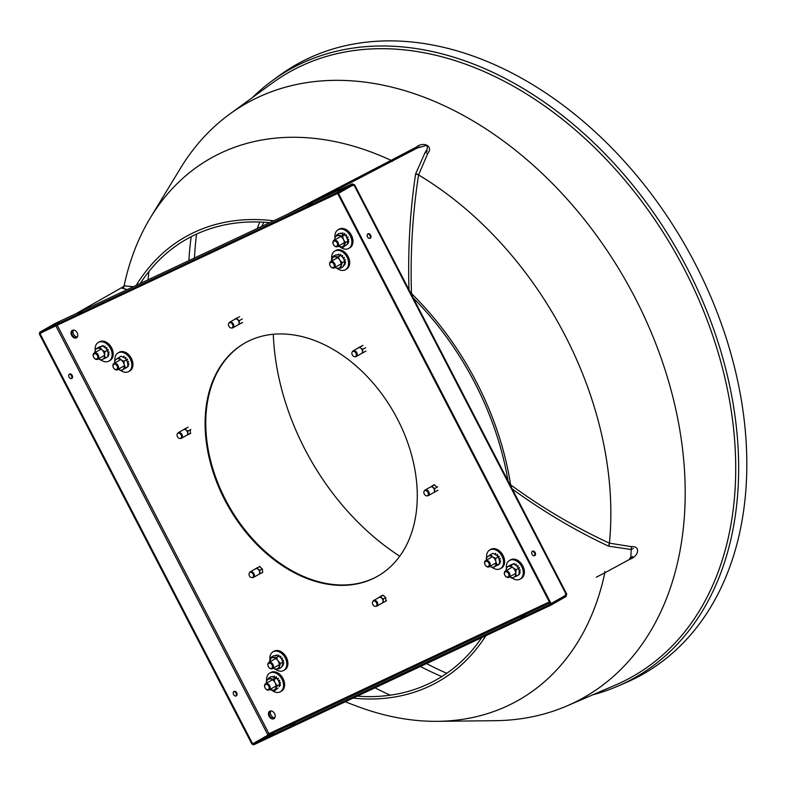 <?xml version="1.0" encoding="UTF-8"?>
<svg xmlns="http://www.w3.org/2000/svg" width="786" height="786" viewBox="0 0 786 786"><rect width="100%" height="100%" fill="white"/><g stroke="black" fill="none" stroke-linecap="round" stroke-linejoin="round"><path stroke-width="1.18" d="M59.068 322.28L53.428 325.316L59.068 322.28M267.849 736.551L273.479 733.505L267.849 736.551M308.358 205.529L312.121 203.505L308.358 205.529M78.246 313.653L81.999 311.629L78.246 313.653M69.247 374.224A2.505 1.759 -115.2 0 1 71.467 375.728A2.505 1.759 -115.2 0 1 71.32 378.656M72.165 375.403A2.505 1.759 -115.2 0 1 71.693 378.547A2.505 1.759 -115.2 0 1 69.099 377.152A2.505 1.759 -115.2 0 1 69.561 374.008A2.505 1.759 -115.2 0 1 72.165 375.403M233.756 691.611A2.505 1.759 -115.2 0 1 235.987 693.114A2.505 1.759 -115.2 0 1 235.839 696.042M236.674 692.79A2.505 1.759 -115.2 0 1 236.213 695.934A2.505 1.759 -115.2 0 1 233.609 694.539A2.505 1.759 -115.2 0 1 234.081 691.395A2.505 1.759 -115.2 0 1 236.674 692.79M532.456 551.212A2.505 1.759 64.8 0 0 532.043 554.248A2.505 1.759 64.8 0 0 534.667 555.702A2.505 1.759 64.8 0 0 534.755 555.653A2.505 1.759 64.8 0 0 535.168 552.617A2.505 1.759 64.8 0 0 532.535 551.163A2.505 1.759 64.8 0 0 532.456 551.212M367.936 233.825A2.505 1.759 64.8 0 0 367.524 236.861A2.505 1.759 64.8 0 0 370.157 238.315A2.505 1.759 64.8 0 0 370.235 238.266A2.505 1.759 64.8 0 0 370.648 235.24A2.505 1.759 64.8 0 0 368.025 233.786A2.505 1.759 64.8 0 0 367.936 233.825M524.802 615.428L521.049 617.462L524.802 615.428M294.691 723.552L290.928 725.576L294.691 723.552M377.928 576.03A134.16 95.194 60.3 0 1 225.553 499.817A134.16 95.194 60.3 0 1 245.104 342.893M397.48 419.105A134.16 95.194 60.3 0 1 377.604 576.226A134.16 95.194 60.3 0 1 224.894 500.201A134.16 95.194 60.3 0 1 244.78 343.079A134.16 95.194 60.3 0 1 397.48 419.105M274.265 718.473A4.294 3.046 60.3 0 1 269.726 715.879A4.294 3.046 60.3 0 1 270.05 711.065A4.294 3.046 -119.7 0 0 269.726 715.879A4.294 3.046 -119.7 0 0 274.265 718.473M274.589 713.659A4.294 3.046 60.3 0 1 273.96 718.689A4.294 3.046 60.3 0 1 269.067 716.252A4.294 3.046 60.3 0 1 269.706 711.222A4.294 3.046 60.3 0 1 274.589 713.659M76.851 337.607A4.294 3.046 60.3 0 1 72.312 335.013A4.294 3.046 60.3 0 1 72.626 330.208A4.294 3.046 -119.7 0 0 72.42 335.229A4.294 3.046 -119.7 0 0 76.851 337.607M77.175 332.792A4.294 3.046 60.3 0 1 76.537 337.823A4.294 3.046 60.3 0 1 71.654 335.386A4.294 3.046 60.3 0 1 72.283 330.366A4.294 3.046 60.3 0 1 77.175 332.792M241.852 322.8L239.907 323.911M359.733 346.999L362.307 345.771M431.799 486.121L434.216 484.648L436.967 487.232M380.512 596.319L382.959 595.169L385.69 597.517L385.985 601.015M259.645 566.677L262.377 569.025L262.671 572.513L260.461 573.554M190.143 429.854L190.605 433.499L188.09 434.589M241.862 322.918L240.555 323.527M383.057 595.257L381.171 596.004M262.662 572.454L261.119 573.181M190.605 433.44L188.758 434.226M563.641 596.466L565.694 595.493L566.185 596.446L565.989 594.039L566.431 594.874L550.406 603.933L337.764 193.68L353.779 184.622L352.315 183.845L352.816 184.798L337.479 193.533L336.988 192.58L352.315 183.845L55.059 323.518M54.971 323.557L352.315 183.845M353.435 185.624L352.816 184.798M336.988 192.58L39.546 332.34L54.873 323.606M337.479 193.533L40.037 333.293L39.546 332.34M55.845 325.866L267.977 735.107L268.94 733.672L268.252 735.254L252.925 743.988L253.416 744.941L550.858 605.181L566.185 596.446M42.788 331.997L39.988 333.588L252.64 743.841L267.977 735.107L268.94 733.672L57.221 325.217M39.988 333.588L39.3 333.912L251.952 744.165L252.64 743.841M42.09 332.321L39.3 333.912M252.925 743.988L550.367 604.228L565.694 595.493L565.331 594.413M550.367 604.228L550.858 605.181M566.431 594.874L353.779 184.622L338.452 193.356L551.104 603.609M534.303 555.81A2.505 1.759 64.8 0 0 534.509 553.01A2.505 1.759 64.8 0 0 532.22 551.379M369.784 238.423A2.505 1.759 64.8 0 0 369.99 235.623A2.505 1.759 64.8 0 0 367.701 233.992M337.764 193.68L338.452 193.356M188.168 434.648L188.827 434.275M273.292 334.247A215.737 153.074 -119.7 0 0 399.74 556.193M263.821 222.242A254.016 180.24 -119.7 0 0 261.817 226.368M356.176 355.783A2.859 2.034 60.3 0 1 354.791 356.697A2.859 2.034 60.3 0 1 352.423 355.134A2.859 2.034 60.3 0 1 352.059 352.246A2.859 2.034 60.3 0 1 352.157 352.069A2.859 2.034 60.3 0 1 355.144 352.079A2.859 2.034 60.3 0 1 356.176 355.783M352.403 351.686A3.223 2.289 60.3 0 1 352.511 351.48A3.223 2.289 60.3 0 1 353.13 350.87A3.223 2.289 60.3 0 1 356.284 351.922A3.223 2.289 60.3 0 1 357.041 355.655A3.223 2.289 60.3 0 1 356.313 356.471A3.223 2.289 60.3 0 1 355.478 356.687A3.223 2.289 60.3 0 1 355.115 356.657M363.191 352.659L362.523 351.254A3.223 2.289 60.3 0 1 362.307 352.659A3.223 2.289 60.3 0 1 361.58 353.464A3.223 2.289 60.3 0 1 361.472 353.523L365.952 351.096M353.13 350.87L358.396 347.874A3.223 2.289 60.3 0 1 358.504 347.815A3.223 2.289 60.3 0 1 361.039 348.395A3.223 2.289 60.3 0 1 362.523 351.254L362.906 349.239L361.039 348.395L360.234 346.95L357.836 348.07L362.258 345.722M360.234 346.95L362.985 345.378M362.906 349.239L365.667 347.677M489.098 563.827A2.859 2.034 -119.7 0 0 486.21 561.263A2.859 2.034 -119.7 0 0 484.824 564.053A2.859 2.034 -119.7 0 0 487.703 566.618A2.859 2.034 -119.7 0 0 489.098 563.827M484.726 563.837A3.576 2.535 60.3 0 1 485.63 560.585A3.576 2.535 60.3 0 1 490.071 563.552A3.576 2.535 60.3 0 1 489.167 566.804A3.576 2.535 60.3 0 1 484.726 563.837M489.904 566.382L492.969 567.797L497.027 564.888L495.711 561.214L495.77 558.315L498.177 556.95L499.365 559.976M499.09 564.417L497.233 565.507L497.057 564.869L498.383 564.348M499.444 560.398L499.434 563.513M495.77 558.315L493.136 557.195L490.464 554.661L492.871 553.295L497.057 555.564M496.644 555.201L498.177 556.95M490.464 554.661L486.396 557.579L486.347 560.467M492.969 567.797L498.324 564.397M495.711 561.214A6.131 4.352 -119.7 0 0 493.136 557.195M491.997 556.409A6.131 4.352 -119.7 0 0 488.322 556.124M487.448 556.743A6.131 4.352 -119.7 0 0 486.328 560.182M490.336 566.677A6.131 4.352 -119.7 0 0 494.011 566.971M494.885 566.342A6.131 4.352 -119.7 0 0 495.986 562.619M497.233 565.507L498.845 564.574M500.191 562.904L498.452 564.613L500.043 563.189M500.564 560.811L499.532 562.167M499.523 562.511L500.544 561.175M500.171 558.463L499.257 560.182L500.269 558.846M499.051 556.203L498.54 557.559M498.442 557.834L499.267 556.557M497.391 554.385L497.283 556.056L497.676 554.651M495.426 553.285L495.121 554.346L495.75 553.432M491.388 554.14L492.075 553.619M492.537 567.659A10.729 7.614 -119.7 0 0 500.377 568.651L501.468 568.023A10.729 7.614 -119.7 0 0 504.239 558.502A10.729 7.614 -119.7 0 0 490.847 549.375L489.747 549.994A10.729 7.614 -119.7 0 0 486.622 557.392M500.377 568.651A10.729 7.614 -119.7 0 0 503.138 559.121A10.729 7.614 -119.7 0 0 489.747 549.994M508.925 574.713A2.859 2.034 -119.7 0 0 506.292 571.746A2.859 2.034 -119.7 0 0 504.465 574.094A2.859 2.034 -119.7 0 0 507.088 577.071A2.859 2.034 -119.7 0 0 508.925 574.713M504.347 573.77A3.576 2.535 60.3 0 1 505.359 571.049A3.576 2.535 60.3 0 1 509.918 574.546A3.576 2.535 60.3 0 1 508.906 577.268A3.576 2.535 60.3 0 1 504.347 573.77M509.318 576.669L511.824 578.113L516.431 576.177L515.734 573.967L516.058 569.752L518.465 568.386L519.163 570.587M516.431 576.177L518.839 574.802L519.232 571.854M516.058 569.752L512.482 567.354L511.067 565.281L513.474 563.906L515.98 565.35M515.999 565.37L517.453 566.775M517.709 567.109L518.465 568.386M511.067 565.281L506.459 567.227L510.261 565.203M512.217 564.358L513.474 563.906M511.873 564.505L510.556 565.075M506.459 567.227L506.096 570.626M515.655 572.591A6.131 4.352 -119.7 0 0 513.553 568.307M512.482 567.354A6.131 4.352 -119.7 0 0 508.709 566.352M507.717 566.775A6.131 4.352 -119.7 0 0 506.056 570.056M509.603 576.865A6.131 4.352 -119.7 0 0 513.091 577.661M514.073 577.248A6.131 4.352 -119.7 0 0 515.734 573.967M517.64 575.548L516.874 575.922M519.556 574.065L518.898 574.576M518.868 574.684L519.369 574.301M520.244 572.179L519.104 573.466M519.055 573.77L520.165 572.513M520.155 569.889L519.104 571.599L520.204 570.272M519.32 567.551L518.711 568.946M518.593 569.231L519.487 567.924M517.846 565.517L517.64 567.335L518.112 565.822M515.97 564.102L515.97 565.498L516.294 564.299M513.985 563.513L513.779 564.043M514.064 564.191L514.309 563.572M510.163 565.105L511.018 564.829M512.128 578.024A10.729 7.614 -119.7 0 0 520.106 579.115L521.206 578.486A10.729 7.614 -119.7 0 0 524.282 570.557A10.729 7.614 -119.7 0 0 510.576 559.838L509.485 560.467A10.729 7.614 -119.7 0 0 506.341 567.747M520.106 579.115A10.729 7.614 -119.7 0 0 523.181 571.186A10.729 7.614 -119.7 0 0 509.485 560.467M426.326 495.809A2.859 2.034 60.3 0 1 424.204 493.922A2.859 2.034 60.3 0 1 424.145 491.23A2.859 2.034 60.3 0 1 425.884 490.543A2.859 2.034 60.3 0 1 428.321 493.431A2.859 2.034 60.3 0 1 426.778 495.858A2.859 2.034 60.3 0 1 426.326 495.809M424.342 490.975A3.223 2.289 60.3 0 1 424.499 490.651A3.223 2.289 60.3 0 1 425.118 490.042A3.223 2.289 60.3 0 1 426.464 489.875A3.223 2.289 60.3 0 1 429.068 492.547A3.223 2.289 60.3 0 1 428.301 495.632A3.223 2.289 60.3 0 1 427.466 495.858A3.223 2.289 60.3 0 1 427.103 495.828M425.118 490.042L430.384 487.035A3.223 2.289 60.3 0 1 430.492 486.976A3.223 2.289 60.3 0 1 431.73 486.878A3.223 2.289 60.3 0 1 433.027 487.566L432.221 486.112L434.442 484.844M434.894 488.411L433.027 487.566A3.223 2.289 60.3 0 1 434.511 490.425L434.894 488.411L437.655 486.839M432.221 486.112L434.403 484.815M435.179 491.83L434.511 490.425A3.223 2.289 60.3 0 1 433.567 492.635A3.223 2.289 60.3 0 1 433.459 492.694L437.94 490.258M372.839 604.522A2.859 2.034 60.3 0 1 372.711 601.712A2.859 2.034 60.3 0 1 376.523 602.793A2.859 2.034 60.3 0 1 375.354 606.34A2.859 2.034 60.3 0 1 372.839 604.522M372.908 601.457A3.223 2.289 60.3 0 1 373.075 601.123A3.223 2.289 60.3 0 1 373.684 600.514A3.223 2.289 60.3 0 1 377.349 602.341A3.223 2.289 60.3 0 1 376.877 606.114A3.223 2.289 60.3 0 1 376.032 606.33A3.223 2.289 60.3 0 1 375.679 606.301M373.684 600.514L378.96 597.517A3.223 2.289 60.3 0 1 379.068 597.458A3.223 2.289 60.3 0 1 381.603 598.048A3.223 2.289 60.3 0 1 382.625 599.345A3.223 2.289 60.3 0 1 383.087 600.897L383.47 598.893L385.7 597.615M383.755 602.312L383.087 600.897A3.223 2.289 60.3 0 1 382.143 603.108A3.223 2.289 60.3 0 1 382.025 603.167L386.515 600.74M383.47 598.893L381.603 598.048L380.797 596.594L383.087 595.287M380.797 596.594L378.4 597.724L380.532 596.505M249.201 573.21A2.859 2.034 60.3 0 1 249.3 573.023A2.859 2.034 60.3 0 1 252.296 573.043A2.859 2.034 60.3 0 1 253.328 576.737A2.859 2.034 60.3 0 1 251.933 577.651A2.859 2.034 60.3 0 1 249.565 576.089A2.859 2.034 60.3 0 1 249.201 573.21M249.545 572.64A3.223 2.289 60.3 0 1 249.653 572.444A3.223 2.289 60.3 0 1 250.272 571.835A3.223 2.289 60.3 0 1 253.426 572.886A3.223 2.289 60.3 0 1 254.183 576.619A3.223 2.289 60.3 0 1 253.456 577.425A3.223 2.289 60.3 0 1 252.62 577.651A3.223 2.289 60.3 0 1 252.257 577.622M250.272 571.835L255.538 568.828A3.223 2.289 60.3 0 1 255.656 568.769A3.223 2.289 60.3 0 1 258.191 569.359A3.223 2.289 60.3 0 1 259.665 572.218A3.223 2.289 60.3 0 1 259.449 573.613A3.223 2.289 60.3 0 1 258.732 574.428A3.223 2.289 60.3 0 1 258.614 574.487L262.652 572.306M260.343 573.623L259.665 572.218L260.058 570.204L262.278 568.936M260.058 570.204L258.191 569.359L257.376 567.914L260.137 566.342M257.376 567.914L254.988 569.035L257.739 567.463M179.061 433.174A2.859 2.034 60.3 0 1 181.497 436.053A2.859 2.034 60.3 0 1 179.945 438.49A2.859 2.034 60.3 0 1 179.493 438.441A2.859 2.034 60.3 0 1 177.381 436.554A2.859 2.034 60.3 0 1 177.312 433.862A2.859 2.034 60.3 0 1 179.061 433.174M177.508 433.597A3.223 2.289 60.3 0 1 177.665 433.273A3.223 2.289 60.3 0 1 178.284 432.664A3.223 2.289 60.3 0 1 179.63 432.506A3.223 2.289 60.3 0 1 182.234 435.179A3.223 2.289 60.3 0 1 181.468 438.264A3.223 2.289 60.3 0 1 180.633 438.48A3.223 2.289 60.3 0 1 180.269 438.45M188.355 434.462L187.677 433.047L188.07 431.042L186.203 430.197L185.388 428.743L183.669 429.608A3.223 2.289 60.3 0 1 184.897 429.5A3.223 2.289 60.3 0 1 186.203 430.197A3.223 2.289 60.3 0 1 187.677 433.047A3.223 2.289 60.3 0 1 186.744 435.257A3.223 2.289 60.3 0 1 186.626 435.316L190.585 433.184M188.07 431.042L190.821 429.47M185.388 428.743L188.149 427.171M178.284 432.664L183.551 429.667A3.223 2.289 60.3 0 1 183.669 429.608L185.751 428.301M232.548 324.461A2.859 2.034 60.3 0 1 231.379 328.008A2.859 2.034 60.3 0 1 228.864 326.19A2.859 2.034 60.3 0 1 228.736 323.38A2.859 2.034 60.3 0 1 232.548 324.461M228.932 323.125A3.223 2.289 60.3 0 1 229.099 322.8A3.223 2.289 60.3 0 1 229.709 322.191A3.223 2.289 60.3 0 1 233.373 324.009A3.223 2.289 60.3 0 1 232.902 327.782A3.223 2.289 60.3 0 1 232.057 327.998A3.223 2.289 60.3 0 1 231.703 327.978M239.779 323.979L239.111 322.565L239.494 320.56L237.627 319.715A3.223 2.289 60.3 0 1 238.649 321.012A3.223 2.289 60.3 0 1 239.111 322.565A3.223 2.289 60.3 0 1 238.168 324.785A3.223 2.289 60.3 0 1 238.05 324.844L242.54 322.407M229.709 322.191L234.985 319.185A3.223 2.289 60.3 0 1 235.093 319.126A3.223 2.289 60.3 0 1 237.627 319.715L236.822 318.261L234.375 319.529M234.424 319.391L237.185 317.819M239.494 320.56L242.255 318.988M236.822 318.261L239.573 316.689M257.258 228.51A264.744 187.854 60.3 0 1 259.802 222.045M271.936 690.334A10.729 7.614 -119.7 0 0 276.338 692.397A10.729 7.614 -119.7 0 0 280.356 691.759L281.457 691.14A10.729 7.614 -119.7 0 0 283.903 680.588A10.729 7.614 -119.7 0 0 274.845 671.853A10.729 7.614 -119.7 0 0 270.826 672.492L269.736 673.111A10.729 7.614 -119.7 0 0 266.67 681.098M280.356 691.759A10.729 7.614 -119.7 0 0 282.813 681.207A10.729 7.614 -119.7 0 0 273.754 672.472A10.729 7.614 -119.7 0 0 269.736 673.111M100.972 359.988A10.729 7.614 -119.7 0 0 108.949 361.088L110.05 360.46A10.729 7.614 -119.7 0 0 113.125 352.531A10.729 7.614 -119.7 0 0 99.419 341.812L98.329 342.431A10.729 7.614 -119.7 0 0 95.185 349.721M108.949 361.088A10.729 7.614 -119.7 0 0 112.025 353.16A10.729 7.614 -119.7 0 0 98.329 342.431M340.279 247.01A10.729 7.614 -119.7 0 0 344.681 249.074A10.729 7.614 -119.7 0 0 348.709 248.435L349.799 247.816A10.729 7.614 -119.7 0 0 352.256 237.264A10.729 7.614 -119.7 0 0 343.197 228.53A10.729 7.614 -119.7 0 0 339.169 229.158L338.078 229.787A10.729 7.614 -119.7 0 0 335.013 237.775M348.709 248.435A10.729 7.614 -119.7 0 0 351.155 237.883A10.729 7.614 -119.7 0 0 342.097 229.148A10.729 7.614 -119.7 0 0 338.078 229.787M280.494 684.822L279.02 686.728L280.415 685.156M280.405 682.533L279.57 683.899M279.62 684.272L280.455 682.916M279.561 680.195L279.01 682.258L279.737 680.568M278.097 678.161L277.625 679.674L278.362 678.475M276.22 676.746L275.955 677.738M276.269 677.945L276.534 676.942M274.226 676.166L274.245 677.041L274.55 676.215M269.254 689.175L274.795 690.639L277.232 685.805L274.805 682.297L274.137 679.517L268.596 678.053L271.003 676.687L273.725 676.942L274.343 679.222M271.995 676.913L272.703 676.402M104.813 346.076L104.803 347.471L105.137 346.272M102.828 345.486L102.622 346.017M102.907 346.164L103.143 345.545M99.007 347.078L99.861 346.793M106.483 357.522L105.717 357.895M108.399 356.038L107.731 356.549M107.711 356.657L108.213 356.274M109.087 354.152L107.947 355.439M107.898 355.744L109.008 354.486M108.999 351.863L107.996 353.955L109.048 352.246M108.154 349.515L107.554 350.92M107.436 351.204L108.33 349.898M106.69 347.491L106.483 349.308L106.955 347.795M348.837 241.499L347.363 243.405L348.758 241.833M348.748 239.209L347.913 240.575M347.972 240.948L348.797 239.592M347.913 236.871L347.186 238.561L348.08 237.244M346.439 234.837L345.968 236.35L346.705 235.152M344.573 233.422L344.297 234.415M344.612 234.621L344.887 233.619M342.578 232.843L342.588 233.707L342.902 232.892M342.264 233.658L342.696 235.898M340.338 233.589L341.045 233.078M348.149 243.395L346.253 244.927L347.962 243.631M274.795 690.639L277.969 688.202M277.232 685.805L279.639 684.439L279.236 686.021M278.971 681.649L279.639 684.439M278.951 681.609L277.959 679.762M274.137 679.517L276.544 678.151L277.704 679.418M274.255 677.08L276.544 678.151M268.596 678.053L266.562 681.305L266.218 683.348M272.074 690.373A6.131 4.352 -119.7 0 0 275.208 689.047M275.729 688.015A6.131 4.352 -119.7 0 0 275.473 683.653M274.805 682.297A6.131 4.352 -119.7 0 0 271.416 679.261M270.227 678.947A6.131 4.352 -119.7 0 0 267.093 680.263M266.562 681.305A6.131 4.352 -119.7 0 0 266.307 683.299M269.853 689.519A6.131 4.352 -119.7 0 0 270.885 690.059M98.162 358.642L100.667 360.086L105.275 358.141L104.577 355.94L104.892 351.725L102.386 350.281L99.91 347.255L95.303 349.2L94.939 352.6M95.303 349.2L99.105 347.176M105.275 358.141L107.682 356.775L108.075 353.828M104.892 351.725L107.309 350.36L108.006 352.56M104.843 347.343L106.297 348.748M106.552 349.082L107.309 350.36M99.91 347.255L102.318 345.879L104.823 347.324M101.06 346.331L102.318 345.879M100.716 346.479L99.4 347.048M98.447 358.838A6.131 4.352 -119.7 0 0 101.934 359.634M102.917 359.222A6.131 4.352 -119.7 0 0 104.577 355.94M104.499 354.565A6.131 4.352 -119.7 0 0 102.386 350.281M101.315 349.318A6.131 4.352 -119.7 0 0 97.552 348.326M96.56 348.748A6.131 4.352 -119.7 0 0 94.9 352.03M337.597 245.851L343.138 247.315L345.585 242.481L343.816 240.329L342.48 236.193L336.939 234.729L339.356 233.363L342.264 233.678M342.48 236.193L344.887 234.827L346.046 236.095M342.598 233.756L344.887 234.827M336.939 234.729L334.915 237.981L334.571 240.025M343.138 247.315L346.312 244.878M345.585 242.481L347.992 241.115L347.579 242.697M346.302 236.439L347.992 241.115M338.57 235.623A6.131 4.352 -119.7 0 0 335.435 236.94M334.915 237.981A6.131 4.352 -119.7 0 0 334.649 239.976M338.196 246.195A6.131 4.352 -119.7 0 0 339.228 246.735M340.417 247.05A6.131 4.352 -119.7 0 0 343.551 245.723M344.072 244.692A6.131 4.352 -119.7 0 0 343.816 240.329M343.148 238.973A6.131 4.352 -119.7 0 0 339.758 235.938M267.338 689.715A2.859 2.034 -119.7 0 0 269.166 687.367A2.859 2.034 -119.7 0 0 266.542 684.39A2.859 2.034 -119.7 0 0 264.715 686.748A2.859 2.034 -119.7 0 0 267.338 689.715M266.886 683.476A3.576 2.535 60.3 0 1 269.952 686.355A3.576 2.535 60.3 0 1 269.146 689.912A3.576 2.535 60.3 0 1 267.879 690.137A3.576 2.535 60.3 0 1 264.803 687.249A3.576 2.535 60.3 0 1 265.609 683.692A3.576 2.535 60.3 0 1 266.886 683.476M93.308 356.068A2.859 2.034 -119.7 0 0 95.931 359.045A2.859 2.034 -119.7 0 0 97.759 356.687A2.859 2.034 -119.7 0 0 95.135 353.71A2.859 2.034 -119.7 0 0 93.308 356.068M98.761 356.52A3.576 2.535 60.3 0 1 97.749 359.241A3.576 2.535 60.3 0 1 93.19 355.744A3.576 2.535 60.3 0 1 94.202 353.022A3.576 2.535 60.3 0 1 98.761 356.52M334.895 241.066A2.859 2.034 -119.7 0 0 333.058 243.414A2.859 2.034 -119.7 0 0 335.681 246.391A2.859 2.034 -119.7 0 0 337.518 244.043A2.859 2.034 -119.7 0 0 334.895 241.066M336.221 246.814A3.576 2.535 60.3 0 1 333.146 243.925A3.576 2.535 60.3 0 1 333.952 240.369A3.576 2.535 60.3 0 1 335.229 240.152A3.576 2.535 60.3 0 1 338.304 243.031A3.576 2.535 60.3 0 1 337.499 246.588A3.576 2.535 60.3 0 1 336.221 246.814M275.198 669.043A10.729 7.614 -119.7 0 0 280.936 671.215A10.729 7.614 -119.7 0 0 283.638 670.487L284.738 669.859A10.729 7.614 -119.7 0 0 286.89 658.521A10.729 7.614 -119.7 0 0 276.819 650.474A10.729 7.614 -119.7 0 0 274.108 651.211L273.017 651.83A10.729 7.614 -119.7 0 0 269.942 659.818M283.638 670.487A10.729 7.614 -119.7 0 0 285.799 659.14A10.729 7.614 -119.7 0 0 275.719 651.103A10.729 7.614 -119.7 0 0 273.017 651.83M120.848 370.56A10.729 7.614 -119.7 0 0 128.688 371.552L129.778 370.923A10.729 7.614 -119.7 0 0 132.549 361.403A10.729 7.614 -119.7 0 0 119.158 352.275L118.057 352.904A10.729 7.614 -119.7 0 0 114.933 360.293M128.688 371.552A10.729 7.614 -119.7 0 0 131.449 362.022A10.729 7.614 -119.7 0 0 118.057 352.904M336.978 268.272A10.729 7.614 -119.7 0 0 342.716 270.443A10.729 7.614 -119.7 0 0 345.427 269.716L346.518 269.097A10.729 7.614 -119.7 0 0 348.679 257.749A10.729 7.614 -119.7 0 0 338.599 249.712A10.729 7.614 -119.7 0 0 335.897 250.439L334.797 251.068A10.729 7.614 -119.7 0 0 331.731 259.046M345.427 269.716A10.729 7.614 -119.7 0 0 347.579 258.368A10.729 7.614 -119.7 0 0 337.508 250.331A10.729 7.614 -119.7 0 0 334.797 251.068M282.351 666.253L281.683 666.646M283.451 664.74L281.869 666.164L283.304 665.015M283.834 662.647L282.547 664.651L283.805 663.011M283.432 660.289L282.685 661.694M282.783 662.087L283.53 660.682M282.312 658.039L281.919 660.024L282.528 658.393M280.651 656.222L280.543 657.892L280.936 656.487M278.696 655.121L278.44 655.986M278.775 656.113L279.02 655.269M276.741 654.915L276.397 655.563L277.045 654.905M274.579 655.868L275.336 655.455M123.736 356.186L123.431 357.247L124.06 356.333M119.698 357.041L120.386 356.53M125.544 368.418L125.367 367.769M128.501 365.804L126.762 367.514L128.354 366.089M128.875 363.712L127.843 365.068M127.833 365.421L128.855 364.075M128.482 361.364L127.568 363.083L128.58 361.747M127.361 359.104L126.851 360.46M126.752 360.735L127.578 359.457M125.701 357.286L125.298 358.691L125.986 357.561M345.614 261.876L344.337 263.89L345.594 262.239M345.221 259.527L344.474 260.923M344.573 261.316L345.319 259.911M344.101 257.268L343.698 259.252L344.307 257.621M342.431 255.45L342.038 256.855L342.725 255.725M340.476 254.359L340.23 255.214M340.554 255.342L340.8 254.497M338.52 254.143L338.491 254.792L338.835 254.133M336.359 255.096L337.125 254.693M344.14 265.491L343.462 265.884M345.241 263.968L343.502 265.678L345.093 264.253M273.037 668.287L274.933 669.024L278.765 668.965L281.172 667.599L281.83 666.341M278.765 668.965L280.386 663.492L282.793 662.117L282.705 663.964M282.508 664.622L281.958 666.086M280.386 663.492L277.537 660.22L276.593 657.597L279.001 656.222L280.317 657.391M281.85 659.493L282.793 662.117M281.801 659.405L280.602 657.695M276.593 657.597L271.19 657.165L273.597 655.789L276.426 655.662M276.751 655.691L279.001 656.222M271.19 657.165L269.569 662.637M276.092 669.112A6.131 4.352 -119.7 0 0 278.853 667.127M279.197 665.958A6.131 4.352 -119.7 0 0 278.352 661.488M277.537 660.22A6.131 4.352 -119.7 0 0 273.921 657.735M272.762 657.646A6.131 4.352 -119.7 0 0 270.001 659.631M269.657 660.8A6.131 4.352 -119.7 0 0 269.588 662.018M273.135 668.238A6.131 4.352 -119.7 0 0 274.933 669.024M118.214 369.282L121.28 370.707L125.338 367.789L124.021 364.115L124.08 361.216L121.447 360.096L118.774 357.571L114.707 360.479L114.658 363.378M121.28 370.707L126.634 367.298M125.338 367.789L126.693 367.249M127.754 363.299L127.745 366.414M127.676 362.877L126.487 359.85L124.08 361.216M126.487 359.85L125.367 358.465M124.954 358.102L121.182 356.196L118.774 357.571M118.647 369.577A6.131 4.352 -119.7 0 0 122.321 369.872M123.196 369.243A6.131 4.352 -119.7 0 0 124.296 365.519M124.021 364.115A6.131 4.352 -119.7 0 0 121.447 360.096M120.307 359.31A6.131 4.352 -119.7 0 0 116.633 359.025M115.758 359.654A6.131 4.352 -119.7 0 0 114.638 363.083M334.826 267.525L336.713 268.252L340.554 268.203L342.165 262.73L339.316 259.459L338.383 256.825L332.969 256.403L335.376 255.028L338.216 254.89M338.383 256.825L340.79 255.45L342.106 256.629M338.53 254.919L340.79 255.45M332.969 256.403L331.348 261.876M340.554 268.203L342.961 266.827L343.62 265.58M344.297 263.85L343.737 265.324M342.165 262.73L344.582 261.355L344.494 263.192M343.639 258.722L344.582 261.355M343.58 258.643L342.382 256.924M334.551 256.875A6.131 4.352 -119.7 0 0 331.79 258.859M331.437 260.038A6.131 4.352 -119.7 0 0 331.378 261.247M334.915 267.466A6.131 4.352 -119.7 0 0 336.713 268.252M337.882 268.35A6.131 4.352 -119.7 0 0 340.643 266.366M340.986 265.187A6.131 4.352 -119.7 0 0 340.132 260.716M339.316 259.459A6.131 4.352 -119.7 0 0 335.71 256.973M270.964 668.454A2.859 2.034 -119.7 0 0 272.359 665.663A2.859 2.034 -119.7 0 0 269.48 663.099A2.859 2.034 -119.7 0 0 268.085 665.889A2.859 2.034 -119.7 0 0 270.964 668.454M269.726 662.176A3.576 2.535 60.3 0 1 273.135 664.818A3.576 2.535 60.3 0 1 272.428 668.631A3.576 2.535 60.3 0 1 271.592 668.876A3.576 2.535 60.3 0 1 268.183 666.233A3.576 2.535 60.3 0 1 268.891 662.421A3.576 2.535 60.3 0 1 269.726 662.176M113.135 366.954A2.859 2.034 -119.7 0 0 116.014 369.518A2.859 2.034 -119.7 0 0 117.409 366.728A2.859 2.034 -119.7 0 0 114.52 364.164A2.859 2.034 -119.7 0 0 113.135 366.954M118.381 366.453A3.576 2.535 60.3 0 1 117.478 369.705A3.576 2.535 60.3 0 1 113.037 366.738A3.576 2.535 60.3 0 1 113.941 363.486A3.576 2.535 60.3 0 1 118.381 366.453M331.26 262.327A2.859 2.034 -119.7 0 0 329.874 265.128A2.859 2.034 -119.7 0 0 332.753 267.692A2.859 2.034 -119.7 0 0 334.148 264.892A2.859 2.034 -119.7 0 0 331.26 262.327M333.372 268.105A3.576 2.535 60.3 0 1 329.973 265.471A3.576 2.535 60.3 0 1 330.67 261.65A3.576 2.535 60.3 0 1 331.515 261.404A3.576 2.535 60.3 0 1 334.915 264.047A3.576 2.535 60.3 0 1 334.217 267.869A3.576 2.535 60.3 0 1 333.372 268.105M508.365 482.85A253.239 179.689 -119.7 0 0 411.736 296.44A253.239 179.689 -119.7 0 1 508.365 482.85A253.239 179.689 -119.7 0 0 474.734 382.743A253.239 179.689 -119.7 0 0 413.2 297.894M148.898 271.534A339.552 240.938 -119.7 0 0 148.063 279.816A339.552 240.938 -119.7 0 1 148.898 271.534A339.552 240.938 -119.7 0 0 148.063 279.816A339.552 240.938 -119.7 0 1 148.898 271.534M191.185 236.694A345.486 245.144 -119.7 0 0 188.876 260.638A345.486 245.144 -119.7 0 1 191.185 236.694A345.486 245.144 -119.7 0 0 188.876 260.638A345.486 245.144 -119.7 0 1 191.185 236.694M196.549 234.081A348.453 247.256 -119.7 0 0 194.466 258.014A348.453 247.256 -119.7 0 1 196.549 234.081A348.453 247.256 -119.7 0 0 194.466 258.014A348.453 247.256 -119.7 0 1 196.549 234.081M510.861 486.298A255.804 181.507 -119.7 0 0 410.371 292.451A255.804 181.507 -119.7 0 1 510.861 486.298A255.804 181.507 -119.7 0 0 476.375 381.967A255.804 181.507 -119.7 0 0 411.481 293.532L410.027 291.783M609.238 544.875A311.61 221.112 -119.7 0 0 564.898 335.131A311.61 221.112 -119.7 0 0 417.002 174.03A311.61 221.112 -119.7 0 1 609.238 544.875A311.61 221.112 -119.7 0 0 564.898 335.131A311.61 221.112 -119.7 0 0 418.555 174.944C412.522 214.391 410.164 253.917 411.481 293.532M604.955 572.267A311.61 221.112 -119.7 0 1 437.576 721.332A311.61 221.112 -119.7 0 0 507.756 705.74A311.61 221.112 -119.7 0 1 437.576 721.332A311.61 221.112 -119.7 0 1 355.527 705.71A311.61 221.112 -119.7 0 0 437.576 721.332A311.61 221.112 -119.7 0 1 355.527 705.71L345.26 701.78L355.527 705.71A311.61 221.112 -119.7 0 0 437.576 721.332L495.17 720.693A341.664 242.432 -119.7 0 0 566.922 705.936A341.664 242.432 -119.7 0 0 634.774 297.246A341.664 242.432 -119.7 0 0 229.718 114.078A341.664 242.432 -119.7 0 0 180.446 168.283A341.664 242.432 -119.7 0 1 229.718 114.078A341.664 242.432 -119.7 0 0 180.446 168.283A341.664 242.432 -119.7 0 1 229.718 114.078L272.378 83.011A347.559 246.617 -119.7 0 1 684.419 269.343A347.559 246.617 -119.7 0 0 272.378 83.011A347.559 246.617 -119.7 0 1 301.048 66.044A347.559 246.617 -119.7 0 0 272.378 83.011L229.718 114.078A341.664 242.432 -119.7 0 1 257.906 97.395A341.664 242.432 -119.7 0 0 229.718 114.078A341.664 242.432 -119.7 0 1 634.774 297.246A341.664 242.432 -119.7 0 1 566.922 705.936A341.664 242.432 -119.7 0 0 572.129 703.598A341.664 242.432 -119.7 0 0 634.774 297.246A341.664 242.432 -119.7 0 0 257.906 97.395A341.664 242.432 -119.7 0 1 634.774 297.246A341.664 242.432 -119.7 0 1 572.129 703.598A341.664 242.432 -119.7 0 1 566.922 705.936L615.399 685.087A347.559 246.617 -119.7 0 0 684.419 269.343A347.559 246.617 -119.7 0 1 615.399 685.087A347.559 246.617 -119.7 0 0 620.694 682.7A347.559 246.617 -119.7 0 0 684.419 269.343A347.559 246.617 -119.7 0 0 301.048 66.044A347.559 246.617 -119.7 0 1 684.419 269.343A347.559 246.617 -119.7 0 1 620.694 682.7A347.559 246.617 -119.7 0 1 615.399 685.087L566.922 705.936A341.664 242.432 -119.7 0 1 495.17 720.693A341.664 242.432 -119.7 0 0 566.922 705.936A341.664 242.432 -119.7 0 1 495.17 720.693L437.576 721.332A311.61 221.112 -119.7 0 0 604.955 572.267A311.61 221.112 -119.7 0 1 507.756 705.74A311.61 221.112 -119.7 0 0 604.837 572.798L596.269 577.219M592.752 694.834A349.662 248.111 -119.7 0 0 617.619 686.227A349.662 248.111 -119.7 0 0 687.052 267.977A349.662 248.111 -119.7 0 0 272.516 80.526A349.662 248.111 -119.7 0 0 252.444 97.533A349.662 248.111 -119.7 0 1 272.516 80.526A349.662 248.111 -119.7 0 0 252.444 97.533A349.662 248.111 -119.7 0 1 272.516 80.526L279.403 75.505A350.605 248.779 -119.7 0 1 695.07 263.467A350.605 248.779 -119.7 0 0 279.403 75.505A350.605 248.779 -119.7 0 1 308.328 58.39A350.605 248.779 -119.7 0 0 279.403 75.505L272.516 80.526A349.662 248.111 -119.7 0 1 301.362 63.45A349.662 248.111 -119.7 0 0 272.516 80.526A349.662 248.111 -119.7 0 1 687.052 267.977A349.662 248.111 -119.7 0 1 617.619 686.227A349.662 248.111 -119.7 0 0 622.944 683.83A349.662 248.111 -119.7 0 0 687.052 267.977A349.662 248.111 -119.7 0 0 301.362 63.45A349.662 248.111 -119.7 0 1 687.052 267.977A349.662 248.111 -119.7 0 1 622.944 683.83A349.662 248.111 -119.7 0 1 617.619 686.227L625.44 682.867A350.605 248.779 -119.7 0 0 695.07 263.467A350.605 248.779 -119.7 0 1 625.44 682.867A350.605 248.779 -119.7 0 0 630.785 680.46A350.605 248.779 -119.7 0 0 695.07 263.467A350.605 248.779 -119.7 0 0 308.328 58.39A350.605 248.779 -119.7 0 1 695.07 263.467A350.605 248.779 -119.7 0 1 630.785 680.46A350.605 248.779 -119.7 0 1 625.44 682.867L617.619 686.227A349.662 248.111 -119.7 0 1 592.752 694.834A349.662 248.111 -119.7 0 0 617.619 686.227A349.662 248.111 -119.7 0 1 592.752 694.834M353.091 698.106A255.804 181.507 -119.7 0 0 485.866 635.717A255.804 181.507 -119.7 0 1 353.091 698.106A255.804 181.507 -119.7 0 0 485.866 635.717A255.804 181.507 -119.7 0 1 429.48 686.207A255.804 181.507 -119.7 0 1 353.091 698.106M273.675 220.797A255.804 181.507 -119.7 0 0 136.263 285.357A255.804 181.507 -119.7 0 1 194.221 232.351A255.804 181.507 -119.7 0 1 273.675 220.797A255.804 181.507 -119.7 0 0 136.263 285.357A255.804 181.507 -119.7 0 1 273.675 220.797M285.986 215.01L391.055 160.364A311.61 221.112 -119.7 0 0 150.529 217.506A311.61 221.112 -119.7 0 0 123.746 287.44A311.61 221.112 -119.7 0 1 150.529 217.506A311.61 221.112 -119.7 0 0 124.09 285.799L133.365 286.723M426.523 663.6A348.453 247.256 -119.7 0 0 446.772 673.288A348.453 247.256 -119.7 0 1 426.523 663.6A348.453 247.256 -119.7 0 0 446.772 673.288A348.453 247.256 -119.7 0 1 426.523 663.6M391.055 160.364L416.089 147.228C423.634 140.999 433.607 146.265 427.8 153.447L418.555 174.944M357.276 696.141A253.239 179.689 -119.7 0 0 481.671 637.692A253.239 179.689 -119.7 0 1 357.276 696.141A253.239 179.689 -119.7 0 0 481.671 637.692A253.239 179.689 -119.7 0 1 428.301 683.938A253.239 179.689 -119.7 0 1 357.276 696.141M269.627 222.693A253.239 179.689 -119.7 0 0 140.301 283.461A253.239 179.689 -119.7 0 1 195.4 234.621A253.239 179.689 -119.7 0 1 269.627 222.693A253.239 179.689 -119.7 0 0 140.301 283.461A253.239 179.689 -119.7 0 1 269.627 222.693M408.975 290.034C407.787 249.938 410.007 211.208 415.637 173.844L425.246 152.16C427.388 149.743 427.879 147.483 426.719 145.381L417.356 147.974L312.877 202.375M415.637 173.844L418.211 174.826M427.309 150.981L425.246 152.16A3.576 2.181 -155.6 0 0 427.8 153.447M419.419 146.795L417.356 147.974A3.576 1.071 61.9 0 1 416.089 147.228M391.29 160.55L392.185 161.405M420.343 666.508A345.486 245.144 -119.7 0 0 441.801 676.569A345.486 245.144 -119.7 0 1 420.343 666.508A345.486 245.144 -119.7 0 0 441.801 676.569A345.486 245.144 -119.7 0 1 420.343 666.508M374.971 687.829A339.552 240.938 -119.7 0 0 390.259 695.178A339.552 240.938 -119.7 0 1 374.971 687.829A339.552 240.938 -119.7 0 0 390.259 695.178A339.552 240.938 -119.7 0 1 374.971 687.829M73.422 330.071A4.294 3.046 -119.7 0 0 73.737 334.482A4.294 3.046 -119.7 0 0 77.372 336.998M392.627 161.101A311.61 221.112 -119.7 0 0 221.171 152.857A311.61 221.112 -119.7 0 0 150.529 217.506A311.61 221.112 -119.7 0 1 392.627 161.101A311.61 221.112 -119.7 0 0 221.171 152.857A311.61 221.112 -119.7 0 0 150.529 217.506A311.61 221.112 -119.7 0 0 123.746 287.44M127.322 289.562L122.223 288.256L124.09 285.799M270.846 710.927A4.294 3.046 -119.7 0 0 271.042 715.132A4.294 3.046 -119.7 0 0 274.786 717.854M511.205 486.976L510.625 484.815A255.804 181.507 -119.7 0 0 410.371 292.451M510.625 484.815C541.603 507.51 574.527 526.964 609.405 543.155A311.61 221.112 -119.7 0 0 417.002 174.03M609.405 543.155L631.639 546.692C640.619 545.681 638.989 556.409 629.694 559.327L604.837 572.798M508.041 480.865A253.239 179.689 -119.7 0 0 411.736 296.44M629.91 558.031L630.834 557.52L631.217 549.522L608.639 546.182C575.666 530.805 543.47 511.686 512.02 488.833M604.739 571.471L604.837 572.513M629.783 558.119A3.576 1.071 -118.1 0 0 629.694 559.327M633.29 548.343L631.217 549.522A3.576 2.309 97.9 0 1 631.639 546.692M609.307 543.49L608.639 546.182M549.365 601.919L268.94 733.672M341.615 191.185L344.69 189.74M268.252 735.254L549.886 602.921M123.913 286.379L76.046 313.653L123.913 286.379M566.775 594.167L354.496 184.651M354.791 356.697L355.478 356.687M356.313 356.471L361.58 353.464M352.157 352.069L352.511 351.48M485.63 560.585L492.429 556.704M489.167 566.804L496.005 562.904M505.359 571.049L512.197 567.158M508.906 577.268L515.704 573.387M424.145 491.23L424.499 490.651M428.301 495.632L433.567 492.635M426.778 495.858L427.466 495.858M372.711 601.712L373.075 601.123M376.877 606.114L382.143 603.108M375.354 606.34L376.032 606.33M249.3 573.023L249.653 572.444M253.456 577.425L258.732 574.428M251.933 577.651L252.62 577.651M179.945 438.49L180.633 438.48M181.468 438.264L186.744 435.257M177.312 433.862L177.665 433.273M231.379 328.008L232.057 327.998M232.902 327.782L238.168 324.785M228.736 323.38L229.099 322.8M269.146 689.912L275.984 686.021M265.609 683.692L272.447 679.802M97.749 359.241L104.548 355.36M94.202 353.022L101.04 349.122M333.952 240.369L340.79 236.478M337.499 246.588L344.327 242.697M272.428 668.631L279.266 664.74M268.891 662.421L275.719 658.521M117.478 369.705L124.316 365.804M113.941 363.486L120.739 359.605M330.67 261.65L337.508 257.759M334.217 267.869L341.055 263.968M150.529 217.506L180.446 168.283L150.529 217.506M123.923 286.359L75.918 313.712L123.923 286.359M632.681 556.468L630.765 557.559M437.576 721.332L495.17 720.693L437.576 721.332"/></g></svg>

